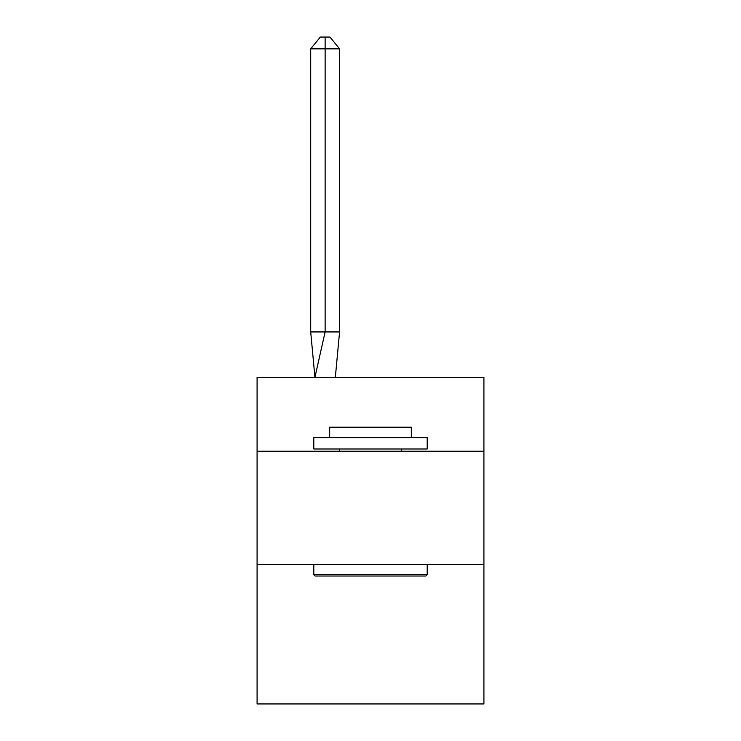 <?xml version="1.0" encoding="UTF-8"?>
<svg xmlns="http://www.w3.org/2000/svg" width="741" height="741" viewBox="0 0 741 741"><rect width="100%" height="100%" fill="white"/><g stroke="black" fill="none" stroke-linecap="round" stroke-linejoin="round"><path stroke-width="1.11" d="M257.081 451.25L483.919 451.25L483.919 377.308L257.081 377.308L257.081 703.95L483.919 703.95L483.919 564.67L257.081 564.67M483.919 564.67L483.919 451.25M339.573 331.94L339.573 48.841L325.132 48.841L325.132 331.94L310.701 331.94L314.925 377.308L325.132 331.94L325.132 48.841L325.132 331.94L325.132 48.841L325.132 331.94L325.132 48.841L325.132 331.94L325.132 48.841L325.132 331.94L325.132 48.841L325.132 331.94L325.132 48.841L325.132 331.94L325.132 48.841L325.132 331.94L325.132 48.841L325.132 331.94L325.132 48.841L325.132 331.94L325.132 48.841L325.132 331.94L325.132 48.841L325.132 331.94L339.573 331.94L335.34 377.308M315.147 576.016L313.795 574.655L427.205 574.655L425.853 576.016L315.147 576.016M427.205 437.644L427.205 448.981L313.795 448.981L313.795 437.644L427.205 437.644M329.671 437.644L329.671 427.205L411.329 427.205L411.329 437.644M427.205 564.67L427.205 574.655M313.795 564.67L313.795 574.655M401.353 448.981L401.353 451.25M339.647 448.981L339.647 451.25M325.132 48.841L310.701 48.841L320.325 37.05L325.132 37.05L325.132 331.94M310.701 48.841L310.701 331.94M325.132 37.05L329.949 37.05L339.573 48.841"/></g></svg>
